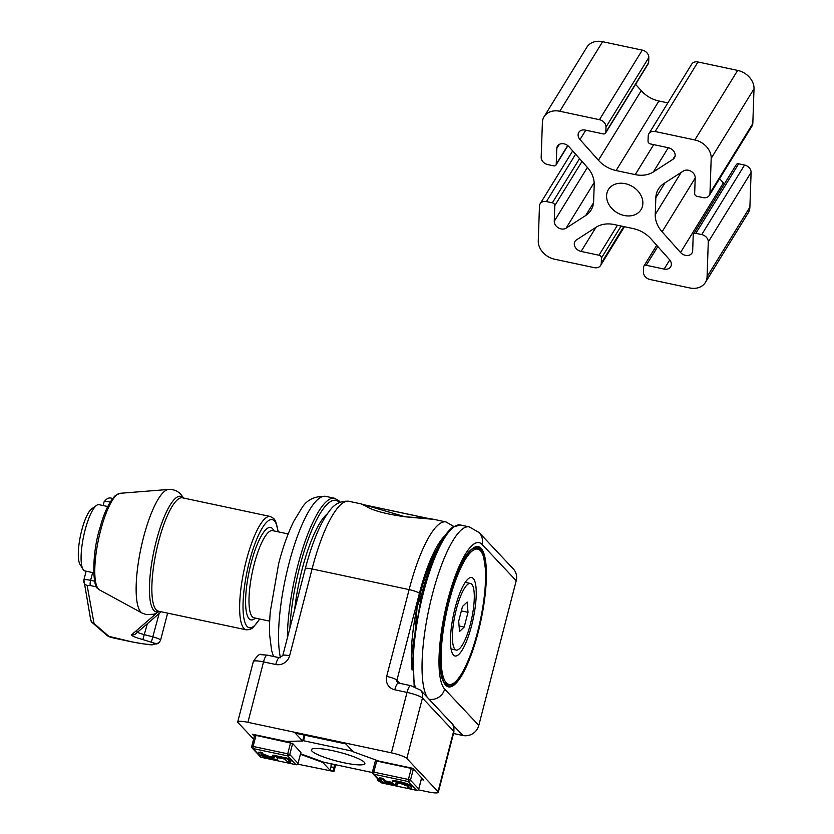 <?xml version="1.0" encoding="UTF-8"?>
<svg xmlns="http://www.w3.org/2000/svg" width="834" height="834" viewBox="0 0 834 834"><rect width="100%" height="100%" fill="white"/><g stroke="black" fill="none" stroke-linecap="round" stroke-linejoin="round"><path stroke-width="1.25" d="M606.589 195.729A19.161 15.168 -148.4 0 0 620.381 214.328A19.161 15.168 -148.4 0 0 641.054 209.636A19.161 15.168 -148.4 0 0 642.878 203.444A19.161 15.168 -148.4 0 0 629.086 184.846A19.161 15.168 -148.4 0 0 608.413 189.537A19.161 15.168 -148.4 0 0 606.589 195.729M574.303 243.778A7.423 5.88 31.6 0 1 575.012 241.38A7.423 5.88 31.6 0 1 576.513 239.858L596.081 227.255A26.74 21.173 31.6 0 1 614.21 224.554L633.371 228.631A26.74 21.173 31.6 0 1 651.041 238.931L669.462 259.624A7.423 5.88 31.6 0 1 670.661 266.807A7.423 5.88 31.6 0 1 664.125 269.08L646.246 265.275A2.679 2.116 -148.4 0 0 643.9 266.098A2.679 2.116 -148.4 0 0 643.639 266.963L643.462 272.134A7.131 5.65 -148.4 0 0 650.009 279.494L689.676 287.928A17.827 14.115 -148.4 0 0 705.376 282.476A17.827 14.115 -148.4 0 0 707.076 276.721L708.285 241.943A7.131 5.65 -148.4 0 0 701.738 234.594L695.827 233.332A2.679 2.116 -148.4 0 0 693.471 234.156A2.679 2.116 -148.4 0 0 693.221 235.021L692.679 250.68A7.423 5.88 31.6 0 1 691.97 253.077A7.423 5.88 31.6 0 1 680.534 252.493L662.113 231.8A26.74 21.173 31.6 0 1 655.243 214.536L655.837 197.741A26.74 21.173 31.6 0 1 658.38 189.109A26.74 21.173 31.6 0 1 663.791 183.626L683.369 171.012A7.423 5.88 31.6 0 1 691.073 171.304A7.423 5.88 31.6 0 1 695.212 177.923L694.659 193.582A2.679 2.116 -148.4 0 0 697.12 196.344L703.031 197.595A7.131 5.65 -148.4 0 0 709.307 195.417A7.131 5.65 -148.4 0 0 709.984 193.113L711.194 158.345A17.827 14.115 -148.4 0 0 694.837 139.956L655.159 131.522A7.131 5.65 -148.4 0 0 648.883 133.711A7.131 5.65 -148.4 0 0 648.206 136.015L648.028 141.186A2.679 2.116 -148.4 0 0 650.478 143.948L668.357 147.743A7.423 5.88 31.6 0 1 674.456 157.793A7.423 5.88 31.6 0 1 672.955 159.315L653.376 171.929A26.74 21.173 31.6 0 1 635.247 174.619L616.097 170.553A26.74 21.173 31.6 0 1 598.416 160.243L580.005 139.559A7.423 5.88 31.6 0 1 578.098 134.764A7.423 5.88 31.6 0 1 578.806 132.366A7.423 5.88 31.6 0 1 585.343 130.104L603.211 133.899A2.679 2.116 -148.4 0 0 605.567 133.086A2.679 2.116 -148.4 0 0 605.828 132.22L606.005 127.039A7.131 5.65 -148.4 0 0 599.458 119.689L559.791 111.256A17.827 14.115 -148.4 0 0 544.091 116.697A17.827 14.115 -148.4 0 0 542.392 122.462L541.183 157.23A7.131 5.65 -148.4 0 0 547.729 164.59L553.63 165.841A2.679 2.116 -148.4 0 0 555.986 165.028A2.679 2.116 -148.4 0 0 556.247 164.162L556.789 148.494A7.423 5.88 31.6 0 1 557.498 146.096A7.423 5.88 31.6 0 1 568.934 146.69L587.344 167.373A26.74 21.173 31.6 0 1 594.215 184.648L593.631 201.432A26.74 21.173 31.6 0 1 591.087 210.074A26.74 21.173 31.6 0 1 585.666 215.547L566.098 228.162A7.423 5.88 31.6 0 1 558.394 227.87A7.423 5.88 31.6 0 1 554.256 221.26L554.798 205.591A2.679 2.116 -148.4 0 0 552.348 202.829L546.437 201.578A7.131 5.65 -148.4 0 0 540.161 203.757A7.131 5.65 -148.4 0 0 539.473 206.061L538.264 240.838A17.827 14.115 -148.4 0 0 554.631 259.218L594.298 267.651A7.131 5.65 -148.4 0 0 600.574 265.473A7.131 5.65 -148.4 0 0 601.262 263.169L601.439 257.987A2.679 2.116 -148.4 0 0 598.989 255.235L581.11 251.43A7.423 5.88 31.6 0 1 574.303 243.778M705.376 282.476L748.192 212.92A17.827 14.115 -148.4 0 0 749.891 207.166L751.1 172.398A7.131 5.65 -148.4 0 0 744.553 165.038L738.653 163.787A2.679 2.116 -148.4 0 0 736.297 164.6L693.471 234.156M724.392 183.939A7.423 5.88 31.6 0 1 723.349 182.938L719.586 178.716M709.307 195.417L752.122 125.871A7.131 5.65 -148.4 0 0 752.81 123.568L754.019 88.79A17.827 14.115 -148.4 0 0 737.652 70.41L697.985 61.977A7.131 5.65 -148.4 0 0 691.709 64.155L648.883 133.711M667.857 102.895L658.912 100.997A26.74 21.173 31.6 0 1 641.242 90.687L635.581 84.338M605.567 133.086L648.383 63.53A2.679 2.116 -148.4 0 0 648.644 62.665L648.821 57.483A7.131 5.65 -148.4 0 0 642.274 50.134L602.607 41.7A17.827 14.115 -148.4 0 0 586.907 47.152L544.091 116.697M446.013 521.938L434.024 519.394L405.188 516.799L360.945 503.861L348.956 501.307A89.134 22.351 102 0 0 312.062 568.976L409.119 589.607A89.134 22.351 -78 0 1 446.013 521.938L453.779 526.431M380.419 781.729L377.771 780.707L379.501 780.77M438.309 792.3A13.375 2.221 -165.5 0 0 438.027 791.643L453.654 731.22A8.913 8.496 -43.2 0 0 451.705 723.318C453.039 723.422 453.779 726.268 453.936 731.877L438.309 792.3A13.375 2.221 -165.5 0 1 428.123 791.883L418.387 789.808M438.027 791.643L406.815 758.45A13.375 2.221 -165.5 0 0 391.396 752.831L247.906 722.327A13.375 2.221 -165.5 0 0 237.721 721.91A13.375 2.221 -165.5 0 0 238.003 722.567L253.619 739.174M335.685 764.757L333.934 771.513L297.696 764.153M333.934 771.513L335.602 764.736M300.438 754.29L322.768 762.432L330.139 770.272L333.881 771.377M421.253 779.488L423.703 780.009L412.684 768.291L378.803 761.088L353.262 751.778L345.891 743.938L295.246 733.169L302.617 741.009L286.208 741.405L252.327 734.201L254.349 736.359M334.497 764.497L333.517 770.991M377.406 780.322L377.771 778.914M334.392 767.582L331.015 766.863L330.139 770.272M331.015 766.863L331.129 763.788M322.904 761.911L322.768 762.432M304.16 735.067L302.617 741.009M482.062 544.425A13.375 12.75 136.8 0 0 479.143 532.572L513.296 568.892A13.375 12.75 136.8 0 1 516.215 580.745L482.062 544.425A75.769 18.994 102 0 0 447.743 600.157A75.769 18.994 102 0 0 444.647 689.092L478.799 725.413L516.215 580.745M478.799 725.413A13.375 12.75 136.8 0 1 462.839 735.484L453.519 733.503M327.439 513.744A75.769 18.994 102 0 0 294.642 609.758M453.446 655.055A40.115 10.06 102 0 0 471.617 625.542A40.115 10.06 102 0 0 473.253 578.462A40.115 10.06 102 0 0 468.864 578.316A40.115 10.06 102 0 0 453.519 614.668A40.115 10.06 102 0 0 452.747 654.117A40.115 10.06 102 0 0 453.446 655.055M429.072 518.612L364.01 504.778L428.311 518.529M470.366 624.218A34.048 8.538 102 0 0 470.439 583.456A34.048 8.538 102 0 0 456.344 609.3A34.048 8.538 102 0 0 456.271 650.061A34.048 8.538 102 0 0 470.366 624.218M464.204 627.053L459.544 631.494L458.69 621.194L462.505 606.454L467.165 602.012L468.01 612.312L464.204 627.053L459.086 625.969M461.358 610.905L468.01 612.312M107.763 506.54L99.027 504.674A33.871 8.496 102 0 0 96.629 505.352L91.803 508.73A29.419 7.381 102 0 0 80.544 535.376A29.419 7.381 102 0 0 79.981 564.305L83.025 569.351A33.871 8.496 102 0 0 83.619 570.154A33.871 8.496 102 0 0 84.932 570.946L93.679 572.802M96.629 505.352A33.871 8.496 102 0 0 83.671 536.043A33.871 8.496 102 0 0 83.025 569.351M92.637 572.583L90.635 580.328C86.35 579.474 84.098 579.369 83.859 580.026L86.131 571.196M110.859 502.141C106.575 501.297 104.292 501.276 104.021 502.068L103.103 505.55M136.964 631.682C136.88 632.308 139.393 633.308 144.511 634.684L153.102 636.936C158.199 638.396 160.681 639.522 160.545 640.324L167.624 613.126M114.352 638.125A4.462 1.115 -78 0 1 114.185 638.135C110.338 637.28 107.951 636.373 107.023 635.425L107.023 635.425A4.462 4.274 -49.1 0 0 108.868 636.342L131.376 641.742C144.501 644.432 152.278 645.12 154.728 643.838L155.197 643.431A4.462 4.399 49.1 0 0 159.179 642.514L160.608 640.22M155.197 643.431L142.864 639.584C135.202 637.457 131.459 635.862 131.616 634.789A4.462 4.399 49.1 0 0 135.608 633.871L161.181 611.749M91.573 621.872A4.462 4.274 -49.1 0 0 92.293 622.664L92.293 622.664A4.462 4.274 -49.1 0 0 94.138 623.582L108.868 636.342M107.023 635.425L92.293 622.664L90.718 619.954A4.462 4.41 -10.3 0 0 94.034 623.446L94.138 623.582M83.859 580.026A4.462 4.41 -10.3 0 0 83.796 581.892L83.796 581.892A4.462 4.41 -10.3 0 0 87.111 585.385L94.034 623.446M332.432 750.621A27.637 4.587 -165.5 0 0 311.374 749.756A27.637 4.587 -165.5 0 0 343.817 762.735A27.637 4.587 -165.5 0 0 364.875 763.6A27.637 4.587 -165.5 0 0 332.432 750.621M253.807 734.514L254.61 735.369M251.826 746.336L254.62 735.327L255.975 735.39L292.64 743.49L300.865 752.424M372.391 772.555L323.748 762.213L300.574 753.769M421.389 778.987L422.88 779.3L421.556 778.08M372.527 771.992L375.31 760.983L376.676 761.046L373.809 772.107L408.42 779.467L411.277 768.395L376.676 761.046M411.277 768.395L413.33 769.146L410.474 780.217L418.731 788.995L421.597 777.934M412.486 768.25L413.33 769.146M304.973 735.234L303.545 740.738L352.751 751.236M303.545 740.738L302.69 740.759M392.814 781.896C391.48 780.53 393.585 780.384 399.121 781.458C405.762 782.99 409.838 784.533 411.36 786.097L411.558 787.88L411.36 786.097M408.149 786.358L407.889 787.546L408.149 786.358L400.268 783.397C396.192 782.636 394.816 782.803 396.129 783.918L397.328 784.971L396.14 784.93L384.036 782.365L382.243 781.719L379.334 778.633L382.796 779.352L385.079 781.781L393.492 783.564L392.595 782.751C391.261 781.385 393.367 781.229 398.902 782.302C405.543 783.835 409.619 785.388 411.141 786.952C412.371 787.901 411.829 788.255 409.515 788.015L407.889 787.546L408.316 786.556M396.202 782.907L397.516 784.262M379.553 777.778L383.014 778.508L385.298 780.926L392.334 782.428M277.878 757.647L277.764 758.909L277.555 757.574M258.853 753.967C257.623 753.019 258.165 752.664 260.479 752.904L262.116 753.373L261.845 754.561L269.736 757.522C273.802 758.283 275.178 758.116 273.865 757.001L272.666 755.948L273.854 755.99L285.958 758.554L287.751 759.201L290.659 762.286L287.198 761.567L284.915 759.138L276.502 757.355L277.399 758.169C278.733 759.534 276.627 759.691 271.092 758.617C264.451 757.084 260.375 755.531 258.853 753.967L258.644 752.174L262.314 752.581M261.897 753.509L269.955 756.667C274.021 757.439 275.397 757.262 274.094 756.146M272.885 755.104L287.97 758.346L290.868 761.494M287.751 759.201L287.97 758.346M285.958 758.554L286.177 757.71M273.854 755.99L274.073 755.135M269.736 757.522L269.955 756.667M274.24 757.741L273.865 757.001M262.335 752.518L262.064 753.717M262.116 753.373L262.335 752.56M260.479 752.904L260.698 752.049M392.595 782.751L392.449 781.145M398.902 782.302L399.121 781.458M385.079 781.781L385.298 780.926M382.796 779.352L383.014 778.508M380.857 778.789L381.075 777.934M397.599 784.221L397.328 784.971L397.547 784.116M395.743 783.189L396.129 783.918L396.348 783.063M646.246 265.275L657.797 246.52M707.076 276.721L749.891 207.166M708.285 241.943L751.1 172.398M701.738 234.594L744.553 165.038M695.827 233.332L738.653 163.787M680.534 252.493L723.349 182.938M662.113 231.8L695.202 178.049M655.243 214.536L681.159 172.44M655.837 197.741L665 182.844M709.984 193.113L752.81 123.568M711.194 158.345L754.019 88.79M694.837 139.956L737.652 70.41M655.159 131.522L697.985 61.977M672.955 159.315L675.133 155.77M653.376 171.929L668.274 147.733M635.247 174.619L653.71 144.636M616.097 170.553L658.912 100.997M598.416 160.243L641.242 90.687M580.005 139.559L585.77 130.187M605.828 132.22L648.644 62.665M606.005 127.039L648.821 57.483M599.458 119.689L642.274 50.134M559.791 111.256L602.607 41.7M556.247 164.162L567.704 145.543M556.789 148.494L559.322 144.386M585.666 215.547L593.537 202.766M566.098 228.162L594.183 182.542M554.256 221.26L587.397 167.425M554.798 205.591L582.017 161.379M552.348 202.829L579.557 158.627M546.437 201.578L575.606 154.186M601.262 263.169L623.78 226.587M601.439 257.987L621.121 226.024M598.989 255.235L617.441 225.243M581.11 251.43L595.945 227.348M664.125 269.08L669.744 259.958M434.014 519.394C429.156 518.341 426.57 518.404 405.157 516.767L405.188 516.799M444.605 536.012A80.22 20.12 102 0 0 419.398 593.349A8.913 1.48 -165.5 0 0 409.119 589.607L386.674 676.405A11.593 11.05 136.8 0 0 394.784 689.801A8.913 2.231 -78 0 1 398.475 683.036L410.714 685.642A8.913 2.231 -78 0 0 407.023 692.408L394.784 689.801M453.936 731.877A13.375 2.221 -165.5 0 0 453.654 731.22L422.442 698.027L406.815 758.45M391.396 752.831L407.023 692.408A13.375 2.221 -165.5 0 1 422.442 698.027A8.913 8.496 -43.2 0 0 420.492 690.125L451.705 723.318M267.224 655.138A8.913 2.231 102 0 0 263.534 661.904A13.375 2.221 -165.5 0 0 253.348 661.487C257.289 655.607 259.937 653.345 261.271 654.68L267.224 655.138L279.463 657.734L282.82 655.493L305.265 568.694A8.913 1.48 14.5 0 1 312.062 568.976L289.606 655.774A11.593 11.05 136.8 0 1 275.773 664.5L263.534 661.904L247.906 722.327M412.079 670.036A76.655 19.224 -78 0 1 438.184 547.229M419.398 593.349L396.953 680.158L399.955 683.348M386.674 676.405A8.913 1.48 -165.5 0 1 396.953 680.158A2.679 2.554 -43.2 0 0 397.537 682.525L398.475 683.036M279.463 657.734A8.913 2.231 102 0 0 275.773 664.5M282.82 655.493A8.913 1.48 14.5 0 1 289.606 655.774M440.706 668.878A71.046 17.816 102 0 0 444.324 682.869A71.046 17.816 102 0 0 445.564 684.537A71.046 17.816 102 0 0 477.746 632.266A71.046 17.816 102 0 0 480.645 548.876A71.046 17.816 102 0 0 472.857 548.626A71.046 17.816 102 0 0 463.86 559.937M445.658 685.194A71.682 17.973 -78 0 1 448.588 601.053A71.682 17.973 -78 0 1 481.051 548.324A71.682 17.973 -78 0 1 478.122 632.464A71.682 17.973 -78 0 1 445.658 685.194M462.839 735.484L452.945 724.965M414.164 686.559L412.767 646.131L422.108 592.599C431.272 558.332 441.447 536.523 452.612 527.151L460.368 524.993A89.134 22.351 102 0 0 423.474 592.651A89.134 22.351 102 0 0 415.186 686.914M427.331 697.391A89.134 22.351 -78 0 1 432.335 594.538A89.134 22.351 -78 0 1 469.229 526.88L460.368 524.993M287.407 637.729A89.134 22.351 -78 0 1 297.707 565.921A89.134 22.351 -78 0 1 334.601 498.263L325.74 496.376A89.134 22.351 102 0 0 288.845 564.034A89.134 22.351 102 0 0 280.433 657.734M339.428 502.516L339.323 502.412A87.351 21.903 102 0 0 299.76 566.672A87.351 21.903 102 0 0 289.919 628.012M429.062 699.246A13.375 12.75 -43.2 0 0 444.647 689.092M339.323 502.412A1.783 1.699 -43.2 0 0 338.938 500.827L340.209 502.183M444.678 683.077A69.785 17.504 -78 0 1 443.907 682.129M480.426 550.732A69.159 17.337 102 0 0 449.109 601.606A69.159 17.337 102 0 0 446.273 682.785A69.159 17.337 102 0 0 477.601 631.911A69.159 17.337 102 0 0 480.426 550.732M183.261 497.981A59.047 14.803 102 0 0 183 497.689A59.047 14.803 102 0 0 156.26 541.13A59.047 14.803 102 0 0 153.842 610.436A59.047 14.803 102 0 0 159.169 611.322M270.299 516.486L182.521 497.825A57.942 14.532 102 0 0 157.355 546.614A57.942 14.532 102 0 0 156.167 609.81A57.942 14.532 102 0 0 158.429 611.166L246.207 629.826A57.942 14.532 -78 0 1 243.945 628.471A57.942 14.532 -78 0 1 245.133 565.275A57.942 14.532 -78 0 1 270.299 516.486L273.844 518.56L275.574 521.062L278.295 531.852M278.066 531.8A55.263 13.855 102 0 0 274.428 520.937A55.263 13.855 102 0 0 249.397 561.584A55.263 13.855 102 0 0 247.145 626.459A55.263 13.855 102 0 0 259.53 618.995M255.36 618.109A47.246 11.843 -78 0 1 249.126 618.797A47.246 11.843 -78 0 1 251.055 563.346A47.246 11.843 -78 0 1 272.447 528.589A47.246 11.843 -78 0 1 273.896 530.914M288.168 533.948L272.582 530.643A44.567 11.176 102 0 0 253.223 568.163A44.567 11.176 102 0 0 252.316 616.785A44.567 11.176 102 0 0 254.047 617.827L269.632 621.142M99.527 589.899L97.849 588.585C92.647 587.146 91.636 553.713 100.028 527.661C104.114 512.451 109.264 501.693 115.467 495.406L120.065 493.301A49.519 12.416 102 0 0 99.069 536.835A49.519 12.416 102 0 0 98.464 589.065A49.519 12.416 102 0 0 99.527 589.899L142.207 613.115A63.394 15.898 -78 0 1 140.863 612.052A63.394 15.898 -78 0 1 141.624 545.196A63.394 15.898 -78 0 1 168.499 489.454C173.472 489.235 177.6 490.861 180.874 494.343L183.574 498.044M96.608 586.896L90.479 585.593A4.462 1.115 102 0 1 90.635 580.328L94.596 581.173M147.347 623.717L142.864 639.584M151.454 641.836L159.158 613.501M90.479 585.593L87.111 585.385M131.616 634.789L156.625 613.157M159.179 642.514L158.721 642.92A4.462 4.399 -130.9 0 1 154.728 643.838M158.721 642.92L152.737 644.661C152.299 645.255 145.22 644.307 131.522 641.815L114.185 638.135A4.462 1.115 -78 0 1 114.05 638.062M418.689 789.152L418.731 788.995A1.783 1.699 -43.2 0 1 416.604 790.34L382.066 783.032A1.783 1.783 0 0 1 381.138 782.511A1.783 1.699 -43.2 0 0 382.003 782.99L416.604 790.34L408.347 781.552L373.736 774.202L382.149 783.022M255.975 735.39L253.119 746.451L287.72 753.811L290.576 742.74M292.64 743.49L289.773 754.551L298.04 763.339L300.897 752.278M287.647 755.896L253.046 748.546L261.303 757.324L295.914 764.684L287.647 755.896L287.72 753.811L289.773 754.551A1.783 1.699 136.8 0 1 287.647 755.896M254.62 735.327L251.753 746.388A1.783 1.783 0 0 0 252.181 748.056A1.783 1.699 136.8 0 0 253.046 748.546L253.119 746.451L251.795 746.482A1.783 1.699 136.8 0 0 252.181 748.056L260.448 756.845A1.783 1.783 0 0 0 261.376 757.366L261.449 757.366M296.07 764.715L295.976 764.726A1.783 1.783 0 0 0 298.072 763.433L298.04 763.339A1.783 1.699 136.8 0 1 295.914 764.684L261.303 757.324A1.783 1.699 136.8 0 1 260.448 756.845M300.938 752.362L297.988 763.485M421.629 778.028L418.772 789.089A1.783 1.783 0 0 1 416.677 790.382L416.771 790.371M372.485 772.138A1.783 1.699 -43.2 0 0 373.736 774.202L373.809 772.107L372.485 772.138M408.347 781.552A1.783 1.699 -43.2 0 0 410.474 780.217L408.42 779.467L408.347 781.552M643.9 266.098L656.702 245.29M555.986 165.028L567.891 145.689M540.161 203.757L572.697 150.912M600.574 265.473L624.426 226.733M253.348 661.487L237.721 721.91M420.492 690.125L410.714 685.642M305.265 568.694C312.541 541.568 320.558 522.397 329.326 511.2C334.382 503.882 340.929 500.577 348.956 501.307M412.048 669.191L417.146 606.933L437.808 547.99M405.157 516.767C385.391 514.015 372.214 510.418 365.615 505.988L360.945 503.861M472.857 548.626C453.498 558.009 430.459 666.418 444.324 682.869M479.143 532.572L469.229 526.88M273.489 656.473L271.592 650.343L269.601 634.632L269.57 623.008L270.216 612.02L278.66 563.617C282.955 547.062 288.011 532.936 293.818 521.24L301.762 508.167C306.683 499.889 314.679 495.959 325.74 496.376M338.938 500.827L334.601 498.263M443.459 681.441L444.783 683.213C452.289 689.259 460.983 679.429 470.887 653.72C478.643 631.953 483.428 609.518 485.252 586.417L485.534 570.623C484.095 556.883 482.323 549.992 480.238 549.94C477.778 547.406 474.869 547.292 471.491 549.575M364.01 504.778L363.071 504.737M465.236 582.351L470.439 583.456M451.069 648.956L456.271 650.061M120.065 493.301L168.499 489.454M159.482 611.395L154.061 614.21L146.284 614.616L142.207 613.115M246.207 629.826L249.877 629.534L252.827 627.846L259.76 619.036M83.869 579.943L90.718 619.954M104.031 501.974C106.846 498.075 109.734 497.001 112.705 498.753M381.138 782.511L372.881 773.723A1.783 1.783 0 0 1 372.454 772.055L375.31 760.983M408.097 786.66L407.878 787.515"/></g></svg>
